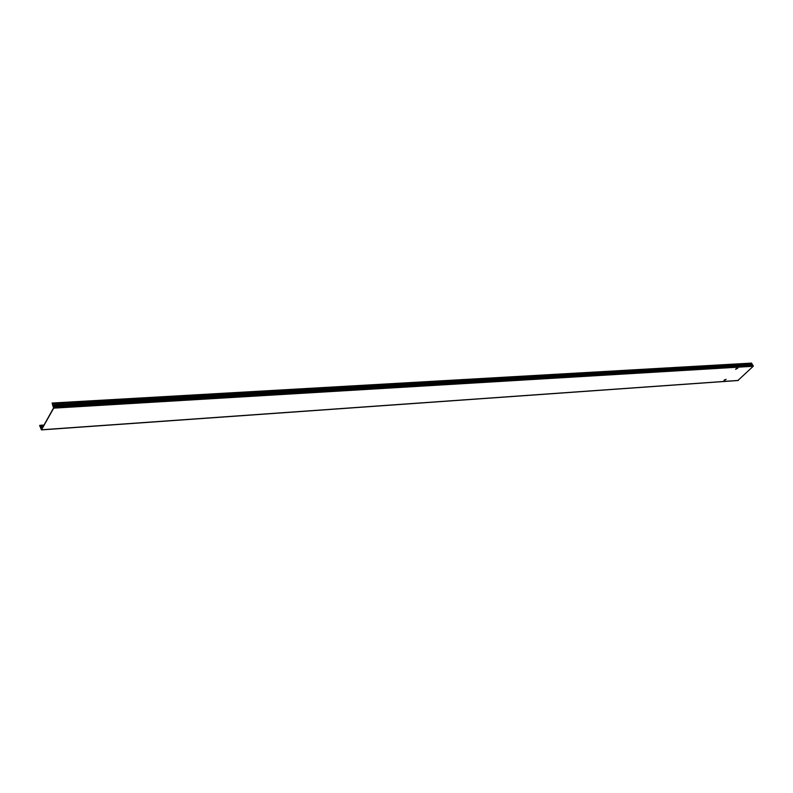 <?xml version="1.0" encoding="UTF-8"?>
<svg xmlns="http://www.w3.org/2000/svg" width="793" height="793" viewBox="0 0 793 793"><rect width="100%" height="100%" fill="white"/><g stroke="black" fill="none" stroke-linecap="round" stroke-linejoin="round"><path stroke-width="1.19" d="M735.963 368.785L737.807 368.14L735.963 368.785M737.807 368.14L735.617 369.32M724.296 379.986L726.13 379.351L724.296 379.986L725.506 379.916M726.13 379.351L723.959 380.511M52.11 403.032L53.686 408.147L41.454 429.905L39.65 425.504L41.523 429.538L53.587 407.909L52.11 403.032L751.566 363.095L753.221 366.277L737.956 380.442M39.739 425.335L44.041 425.038M53.686 408.147L753.221 366.277M41.613 429.776L738.342 380.422M41.107 428.983L41.87 428.934M41.067 428.815L41.97 428.755M40.929 427.615L42.673 427.496M40.522 426.535L43.308 426.347M40.017 426L43.645 425.742M39.947 425.881L43.714 425.623M52.318 403.578L751.794 363.442M52.388 403.885L751.863 363.62M52.536 405.104L751.992 364.393M52.873 405.966L752.349 364.929M53.399 406.512L752.944 365.256M53.518 406.72L753.072 365.385M53.696 407.196L753.271 365.672M41.454 429.905L738.154 380.501"/></g></svg>
